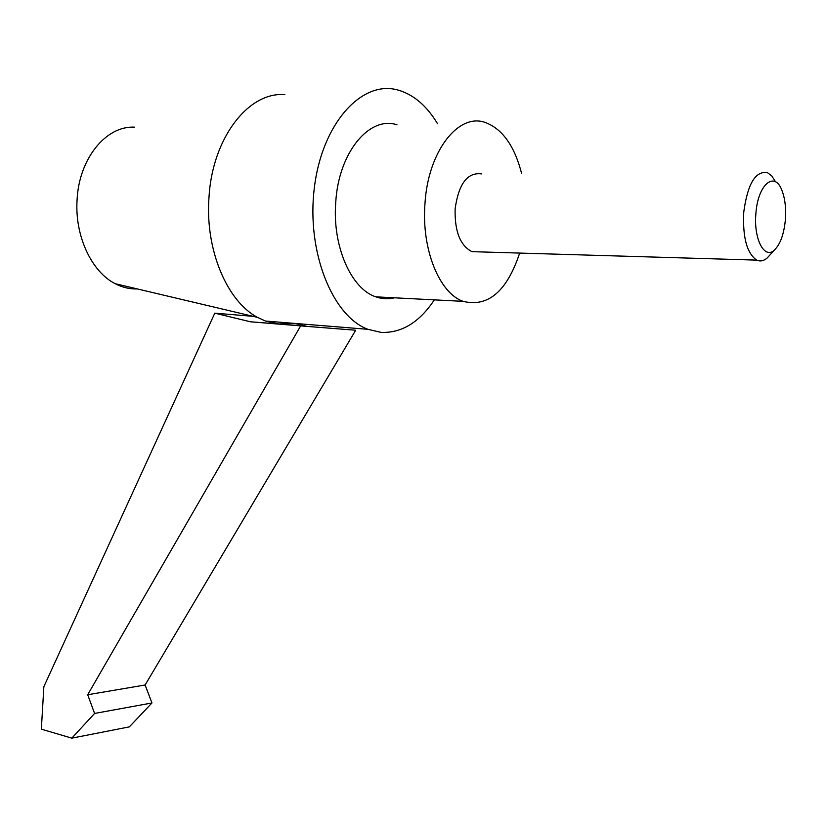 <?xml version="1.0" encoding="UTF-8"?>
<svg xmlns="http://www.w3.org/2000/svg" width="827" height="827" viewBox="0 0 827 827"><rect width="100%" height="100%" fill="white"/><g stroke="black" fill="none" stroke-linecap="round" stroke-linejoin="round"><path stroke-width="1.24" d="M214.793 313.164L250.374 321.775L300.646 325.9L87.693 694.742L94.588 713.453L71.825 738.149L41.35 729.166L43.862 686.658L214.793 313.164L253.217 316.348M294.505 323.388L306.186 326.169L250.374 321.775M300.646 325.9L355.693 330.221L145.118 684.994L151.951 702.971L94.588 713.453M151.951 702.971L129.353 726.881L71.825 738.149M87.693 694.742L145.118 684.994M755.94 213.046C753.356 238.745 764.406 259.916 774.475 249.981C780.243 244.306 783.862 234.413 785.33 220.292C786.239 208.445 785.071 198.397 781.825 190.127C774.517 170.61 757.946 184.535 755.94 213.046M770.164 254.706L767.187 257.962C763.714 260.97 760.23 261.694 756.746 260.123C746.884 253.393 742.553 237.359 743.762 212.012C747.639 183.739 755.547 170.62 767.487 172.667L771.829 175.996L775.55 181.837M481.479 173.908C467.451 172.109 458.675 183.749 455.129 208.828C454.581 231.312 460.184 245.588 471.928 251.656L479.784 251.884M394.551 297.803C388.318 299.364 382.084 299.043 375.861 296.841C351.248 288.954 332.237 246.312 335.741 202.408C338.522 152.664 369.287 115.563 396.991 124.784M521.682 173.732C514.57 145.924 502.371 128.816 485.098 122.427C458.365 112.761 428.138 151.351 425.006 203.173C421.222 248.917 439.344 293.254 463.13 301.348C488.064 307.479 506.91 291.383 519.676 253.072M437.514 123.699C426.846 105.928 413.831 94.754 398.469 90.184L397.342 89.885C361.451 80.085 321.982 123.74 314.343 187.77C306.279 251.677 332.454 316.307 367.943 329.322L381.082 332.392C401.674 333.188 419.423 322.344 434.34 299.86M292.158 323.202L278.854 324.019L265.477 321.052L257.497 317.361C227.146 301.359 205.148 249.961 208.952 197.911C212.063 138.367 248.4 91.425 284.839 94.66M137.344 288.933C129.808 289.202 122.437 287.465 115.222 283.702C91.57 271.835 74.616 235.829 77.087 199.803C78.989 158.629 106.021 125.611 134.439 127.172M774.475 249.981L767.187 257.962M756.746 260.123L471.928 251.656M375.861 296.841L463.13 301.348M115.222 283.702L257.497 317.361M265.477 321.052L367.943 329.322"/></g></svg>
